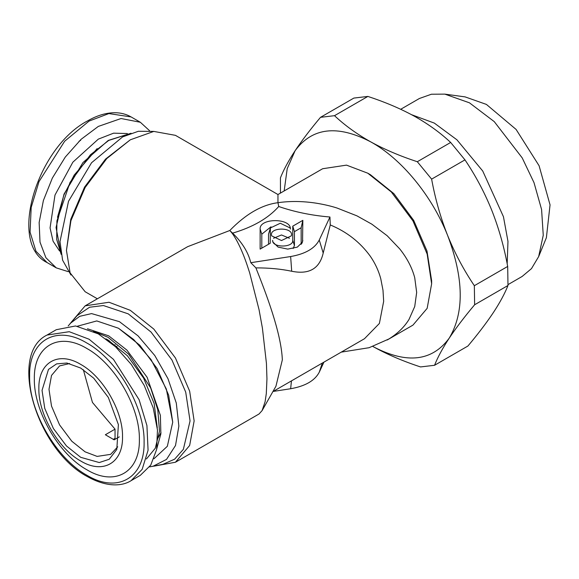 <?xml version="1.0" encoding="UTF-8"?>
<svg xmlns="http://www.w3.org/2000/svg" width="579" height="579" viewBox="0 0 579 579"><rect width="100%" height="100%" fill="white"/><g stroke="black" fill="none" stroke-linecap="round" stroke-linejoin="round"><path stroke-width="0.87" d="M341.255 352.133L369.113 347.704L388.914 338.968C397.57 333.605 404.265 327.106 408.998 319.463L414.73 306.523L416.67 292.438L414.73 277.754C412.118 267.795 407.102 258.162 399.698 248.854L387.17 235.74L371.906 224.211L356.932 215.851L336.978 208.006C330.761 206.008 323.755 204.387 315.96 203.135C302.593 201.108 289.927 200.971 277.963 202.701L278.731 206.508C268.287 218.269 252.914 227.142 232.606 233.134C242.174 242.463 248.239 252.321 250.794 262.7L290.644 256.54C305.278 253.971 314.817 248.463 319.261 240.017L329.943 217.009C311.697 215.482 294.624 211.979 278.731 206.508M272.89 391.607L364.466 338.729L379.39 323.451L383.667 301.326L382.994 290.253L380.75 278.665C378.565 270.617 375.083 263.148 370.314 256.258C360.152 242.225 346.799 231.781 330.269 224.942L329.943 217.009M153.848 466.175L175.437 462.245L259.052 413.978L262.099 410.598L275.944 386.229L282.342 359.82C281.22 332.701 265.899 292.931 255.896 267.882C269.047 267.86 280.974 268.982 291.7 271.247C309.07 274.757 319.579 268.699 323.205 253.052L330.269 224.942M323.943 362.128L319.261 372.21C314.817 380.664 305.278 386.171 290.644 388.733L273.179 391.44M262.099 410.598L265.095 401.761L266.297 393.655L266.955 378.876L266.434 363.373L262.41 328.112L259.052 309.714L249.672 272.854C246.415 262.692 244.085 255.983 239.967 247.001C236.456 239.525 233.207 234.177 230.203 230.956L229.791 230.514C245.843 214.02 261.903 204.749 277.963 202.701L277.963 194.53L322.641 168.735L346.51 165.131L367.795 173.208L391.295 191.953L412.936 220.867L427.157 254.065L431.637 283.797L427.157 308.346L412.936 325.13L387.17 340.011M260.137 249.108L260.137 229.067C259.218 217.82 291.259 217.82 290.347 229.067L290.159 227.967L280.272 223.255L270.386 227.967L270.205 243.296L260.137 249.108M291.555 234.727L291.375 235.827L281.488 240.538L271.602 235.827L271.413 234.727C270.791 227.229 292.178 227.229 291.555 234.727M292.764 226.157L302.839 220.346L302.556 242.044L297.345 247.11L287.734 249.108L278.115 247.11L272.904 242.044L272.629 240.386C272.007 247.892 293.387 247.892 292.764 240.386L292.764 226.157L294.436 231.643L294.436 245.474L293.169 248.514M250.794 262.7L255.896 267.882M175.437 462.245L189.659 445.461L194.139 420.911L189.659 391.187L175.437 357.981L153.797 329.067L130.289 310.322L109.011 302.252L85.142 305.85L187.668 246.661L229.791 230.514L232.606 233.134M97.373 298.793L85.142 291.736L70.095 272.868L66.447 250.403L70.927 220.671L85.142 187.473L106.789 158.559L130.289 139.814L153.797 131.419L175.437 135.341L277.963 194.53M370.43 174.728L393.858 193.632L413.71 220.418L426.984 251.011L431.637 280.743L431.637 283.797M260.137 229.067L261.802 234.155L271.008 226.787M290.159 227.967L290.347 229.067M261.802 234.155L261.802 248.145M268.533 244.258L268.533 234.155L270.386 227.967M273.512 238.28L281.488 234.965L289.457 238.28M301.167 244.36L301.167 227.757L302.839 220.346M301.167 227.757L294.436 231.643M272.875 241.95L272.629 240.386M85.142 305.85L70.949 322.59M130.289 139.814L105.501 159.138L84.548 187.126L70.783 219.267L66.447 250.403M149.556 466.884L162.88 464.336L174.641 459.169L183.369 449.34L190.057 420.911L185.714 392.135L171.949 360L150.996 332.006L128.248 313.861L103.417 305.538L89.579 307.232L77.058 315.685L68.192 325.948M70.949 275.003L62.604 260.195L59.999 241.595L68.503 201.304L91.562 162.742L122.618 136.897L138.367 131.274L153.848 131.411M152.747 466.399L166.491 459.429L175.502 445.519L178.875 426.072L176.284 403.02L167.975 378.688L154.781 355.52L138.041 335.856L119.44 321.671L91.562 313.594L79.714 316.315L70.204 323.429M118.478 328.235L139.836 345.243L157.119 368.562L168.67 395.189L172.723 422.192L166.339 389.03L151.025 359.552L133.662 339.511L118.478 328.235L96.773 320.932L77.456 326.201M153.978 458.734L167.338 446.293L172.723 422.192M434.554 365.284L467.912 346.032C477.733 334.344 485.991 323.531 492.678 313.586L493.887 311.77C500.176 302.122 504.874 293.365 507.986 285.498L474.635 304.757C464.503 316.814 456.042 327.924 449.261 338.1C442.631 348.174 437.731 357.236 434.554 365.284L420.542 366.934C403.208 361.26 387.633 354.616 373.81 346.995L372.89 346.481L373.81 346.995C407.044 364.213 432.195 361.245 449.261 338.1C464.394 312.617 463.859 278.419 447.639 235.494C431.956 195.731 401.442 158.624 370.574 141.783C337.34 124.565 312.19 127.532 295.131 150.678L287.213 168.648L284.159 190.954M280.453 193.089L280.431 177.862C283.601 169.828 288.501 160.767 295.131 150.678C301.905 140.516 310.358 129.399 320.513 117.327L353.863 98.075L367.875 96.425L334.517 115.677C344.744 125.303 356.758 134.002 370.574 141.783C384.398 149.396 399.98 156.048 417.314 161.722L450.665 142.463C440.612 133.032 429.01 124.565 415.852 117.059L413.363 115.677C399.901 108.374 384.738 101.955 367.875 96.425M334.517 115.677L320.513 117.327M431.623 179.128C435.227 198.821 440.568 217.61 447.639 235.494C454.855 253.262 463.75 269.995 474.339 285.7L507.689 266.441C504.186 247.349 499.062 229.096 492.309 211.675L491.021 208.469C483.979 191.403 475.294 175.205 464.973 159.869L431.623 179.128L417.314 161.722M474.635 304.757L474.339 285.7M105.885 338.816L107.991 339.974L127.351 355.723L143.606 378.087L154.137 403.469L157.264 427.801M464.973 159.869L450.665 142.463M507.986 285.498L507.689 266.441M115.395 439.121L114.635 438.593M160.998 432.6L157.734 438.542M83.333 369.684L92.459 402.441L115.04 429.155L115.04 438.361L113.223 439.41M115.04 344.628L115.04 346.314M119.31 436.856L114.157 439.83L105.349 434.749L115.04 429.155M69.639 363.54L59.565 365.921L51.524 375.416L48.991 389.298L51.524 406.111L59.565 424.885L71.803 441.234L85.099 451.837L97.134 456.404L110.625 454.363L117.732 446.829M108.635 340.879L109.084 340.618M115.735 346.951L117.059 346.184M79.012 141.283L80.691 140.27M80.691 368.056L66.903 363.033L56.619 363.873L48.477 369.431L42.043 390.369L44.757 408.369L53.362 428.467L66.469 445.968L80.691 457.316L99.27 462.549L109.214 459.27L116.799 449.456L118.391 424.61L108.324 397.433L93.733 378.203L80.691 368.056M149.556 130.702L140.342 122.263L121.054 118.521L98.307 126.425L81.06 139.344L65.282 157.061L52.349 178.064L43.389 200.508L39.148 222.488L40.002 242.123L45.886 257.698L56.272 267.874L68.192 271.638M80.691 364.379C58.341 350.809 38.286 362.389 38.858 388.538C38.286 414.014 58.341 448.747 80.691 460.993C103.048 474.563 123.103 462.983 122.524 436.834C123.103 411.358 103.048 376.625 80.691 364.379M56.272 329.712L75.559 325.97L98.307 333.873L115.554 346.785L131.332 364.509L144.265 385.513L153.225 407.956L157.466 429.936L156.612 449.572L150.728 465.147L140.342 475.323L131.093 480.664L142.159 469.366L148.072 450.223L146.921 425.536L139.112 399.72L113.462 359.356L89.057 339.214L69.241 331.702L47.029 335.053L56.272 329.712M86.857 348.493C114.917 363.858 140.089 407.464 139.365 439.439C140.089 472.261 114.917 486.794 86.857 469.757C58.797 454.399 33.625 410.793 34.349 378.811C33.625 345.996 58.797 331.456 86.857 348.493M411.531 114.685L434.322 123.095L456.932 139.814L482.741 171.037L503.448 216.72L507.971 241.378L507.182 263.8M400.704 109.286L419.406 98.488L431.42 94.225L444.86 94.131L469.446 102.816L494.256 121.626L522.2 157.886L533.997 182.617L541.582 209.497L543.254 235.269L538.658 256.591L531.479 268.627L522.157 276.451L508.036 284.607M444.86 94.131L465.096 96.888L486.403 104.415L516.092 129.428L539.092 165.753L550.05 204.894L546.388 237.687L538.658 256.591M322.308 363.076L319.261 372.21M290.644 388.733L291.454 380.888M319.261 240.017L323.205 253.052M291.7 271.247L290.644 256.54M268.533 234.155L270.205 229.067M302.839 240.386L301.797 243.542M294.436 245.474L292.764 240.386M61.121 254.203L56.691 239.453L56.923 220.903L70.008 182.436L90.382 154.832L108.722 140.429L130.926 133.293M156.75 448.79L160.875 433.866L160.376 415.331L147.117 377.276L126.888 350.085L108.722 335.849L87.458 328.763M97.149 148.6L74.192 175.068L63.929 194.971L57.487 217.299M93.393 331.275L107.991 337.267L128.69 354.218L150.685 387.973L157.792 409.802L159.507 431.123L155.281 448.255L146.422 458.981M59.543 250.982L53.08 241.211L50.062 227.931L54.991 195.051L72.845 162.192L98.307 139.141L113.607 133.17L127.344 133.539M56.272 267.874L47.029 262.533L35.963 251.243L30.05 232.099L31.194 207.412L39.01 181.596L64.653 141.233L89.057 121.091L108.874 113.578L131.093 116.929L140.342 122.263M86.857 343.029C56.272 324.457 28.827 340.3 29.616 376.075C28.827 410.945 56.272 458.474 86.857 475.229C117.443 493.8 144.888 477.95 144.099 442.175C144.888 407.312 117.443 359.776 86.857 343.029M370.437 174.728L367.795 173.208M61.142 254.355L56.054 227.482L64.008 194.153L82.971 162.54L108.251 140.436L131.071 133.242M47.029 262.533C7.686 243.441 37.034 147.254 87.501 120.939C96.975 115.474 106.095 112.739 114.859 112.717C120.845 112.753 126.258 114.157 131.093 116.929M47.029 335.053C7.686 354.145 37.034 450.332 87.501 476.655C107.687 487.916 122.878 485.919 131.093 480.664"/></g></svg>
